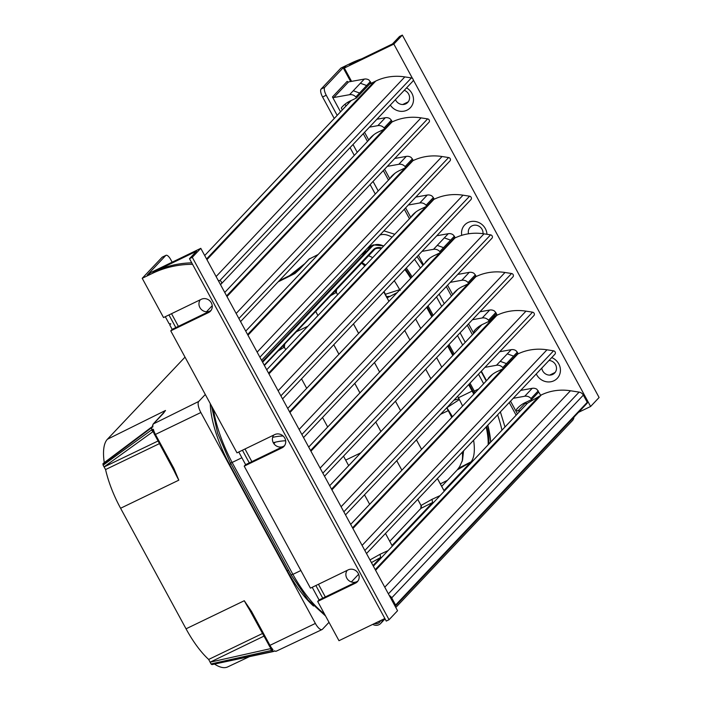 <?xml version="1.0" encoding="UTF-8"?>
<svg xmlns="http://www.w3.org/2000/svg" width="702" height="702" viewBox="0 0 702 702"><rect width="100%" height="100%" fill="white"/><g stroke="black" fill="none" stroke-linecap="round" stroke-linejoin="round"><path stroke-width="1.05" d="M421.999 251.377L433.511 249.315A6.643 6.16 43.4 0 1 439.785 251.597L440.356 252.641L435.319 255.08A29.396 27.29 -136.6 0 0 433.871 255.73A29.396 27.29 -136.6 0 0 426.43 261.17A29.396 27.29 -136.6 0 0 425.447 262.276L427.465 260.135M484.968 367.348L496.481 365.277A6.643 6.16 43.4 0 1 502.755 367.558L503.325 368.611L498.288 371.051A29.396 27.29 -136.6 0 0 496.832 371.7A29.396 27.29 -136.6 0 0 489.391 377.141A29.396 27.29 -136.6 0 0 488.408 378.238L490.435 376.096M346.56 105.449A33.012 30.642 43.4 0 1 346.463 105.458L342.734 109.407A33.012 30.642 -136.6 0 0 342.83 109.398M371.27 83.231L368.962 79.993A6.643 6.16 -136.6 0 0 364.32 79.08L348.578 81.906A1.386 1.29 43.4 0 1 347.2 81.344L332.45 96.955A1.386 1.29 -136.6 0 0 333.827 97.517L349.561 94.691A6.643 6.16 43.4 0 1 355.835 96.973L356.405 98.026L351.369 100.465A29.396 27.29 -136.6 0 0 349.921 101.106A29.396 27.29 -136.6 0 0 342.471 106.555A29.396 27.29 -136.6 0 0 341.488 107.652L343.515 105.511M257.143 352.132L442.041 156.52A52.641 48.859 -136.6 0 0 413.004 160.653L412.715 160.17L405.651 167.638L400.614 170.077A29.396 27.29 -136.6 0 0 399.166 170.726A29.396 27.29 -136.6 0 0 391.725 176.167A29.396 27.29 -136.6 0 0 390.742 177.273L392.76 175.131M278.132 390.786L463.022 195.182A52.641 48.859 -136.6 0 0 433.994 199.315L433.704 198.824L426.64 206.3L421.604 208.731A29.396 27.29 -136.6 0 0 420.156 209.38A29.396 27.29 -136.6 0 0 412.706 214.83A29.396 27.29 -136.6 0 0 411.732 215.926L413.75 213.785M236.153 313.478L421.051 117.866A52.641 48.859 -136.6 0 0 392.014 121.999L391.725 121.516L384.661 128.984L379.624 131.423A29.396 27.29 -136.6 0 0 378.176 132.073A29.396 27.29 -136.6 0 0 370.735 137.513A29.396 27.29 -136.6 0 0 369.752 138.619L371.779 136.469M520.708 390.391L532.221 388.32A6.643 6.16 -136.6 0 1 536.872 389.241L540.733 395.34L538.645 392.111L531.581 399.578L526.544 402.009A29.396 27.29 -136.6 0 0 525.096 402.658A29.396 27.29 -136.6 0 0 517.655 408.108A29.396 27.29 -136.6 0 0 516.672 409.205L518.69 407.063M320.112 468.094L505.001 272.49A52.641 48.859 -136.6 0 0 475.965 276.623L475.675 276.14L468.62 283.608L463.583 286.047A29.396 27.29 -136.6 0 0 462.127 286.697A29.396 27.29 -136.6 0 0 454.685 292.137A29.396 27.29 -136.6 0 0 453.703 293.234L455.73 291.093M341.093 506.756L525.991 311.144A52.641 48.859 -136.6 0 0 496.955 315.277L496.138 313.82L489.075 321.288L484.038 323.727A29.396 27.29 -136.6 0 0 482.59 324.377A29.396 27.29 -136.6 0 0 475.149 329.817A29.396 27.29 -136.6 0 0 474.166 330.923L476.193 328.782M417.734 499.333L421.042 505.475L431.967 499.341L432.616 502.483L420.84 508.441M389.75 541.321L420.147 509.169A2.773 2.711 86.2 0 0 421.042 505.475L420.761 508.529A2.773 2.562 -136.5 0 1 420.603 508.678M273.543 651.254A1.386 0.483 -115.1 0 1 273.403 651.5A1.386 0.483 -115.1 0 1 273.131 651.456L274.456 650.833A9.223 3.238 -115.8 0 0 276.316 651.166L274.026 651.123M274.219 651.123L273.403 651.5A1.386 1.386 0 0 1 273.113 651.605A1.386 1.386 0 0 0 273.113 651.605L273.104 651.605A1.386 0.667 78 0 1 272.718 651.474A1.386 1.228 2.4 0 0 273.131 651.456L272.718 650.789M263.943 636.135L210.091 662.197L271.033 648.543L272.964 649.604L271.656 650.236A1.386 0.509 106.3 0 1 271.472 650.447A1.386 0.684 77.4 0 1 270.998 649.692A1.386 0.684 77.4 0 1 270.84 648.63A1.386 0.5 64.2 0 0 270.849 648.674A1.386 0.5 64.2 0 0 271.656 650.236L273.131 651.456M103.036 463.548L103.115 465.189L151.693 429.843A1.386 0.737 54 0 0 152.115 430.738A1.386 0.737 54 0 0 152.887 431.388A1.386 0.5 -115.7 0 1 152.86 431.37A1.386 0.5 -115.7 0 1 152.001 429.861L153.317 429.229L153.018 431.168L154.58 434.713L155.432 434.433L173.868 468.383L178.808 480.168A61.021 21.402 -115.8 0 1 174.105 470.849A61.021 21.402 -115.8 0 1 173.113 468.682M152.062 427.167A1.386 0.483 63.5 0 0 151.693 427.062A1.386 1.386 0 0 0 151.483 427.193A1.386 0.728 53.1 0 0 151.474 427.193A1.386 0.728 53.1 0 0 151.316 427.878L152.001 429.861L151.562 427.553A1.386 1.062 130 0 0 151.316 427.878L102.922 464.197M152.255 426.781L151.693 427.062A1.386 0.483 63.5 0 0 151.562 427.553L152.869 426.895A9.223 3.238 -115.8 0 1 153.422 423.894L198.745 401.439A9.696 3.405 64.2 0 0 198.341 405.774A9.696 3.405 64.2 0 0 200.86 412.522L315.373 623.429A9.696 3.405 -115.8 0 0 319.349 628.641A9.696 3.405 -115.8 0 0 322.069 629.545A9.696 3.405 -115.8 0 0 322.446 629.264L329.01 622.323M103.115 465.189L104.063 466.909L153.22 431.458M159.415 443.629L105.572 469.568L104.063 466.909M210.082 662.118L208.669 659.45L262.504 633.494M210.091 662.197L211.03 663.943L271.472 650.447L272.718 651.474L211.662 664.461L211.03 663.943M388.89 301.377L384.029 291.558M397.174 292.611L387.013 297.929L383.731 291.874M364.847 265.953A49.316 17.296 64.2 0 0 362.943 264.294A49.316 17.296 64.2 0 0 361.284 262.996M361.767 262.487L365.733 265.014M369.972 559.942L380.028 554.29L380.677 557.432L371.419 562.6M380.028 554.29L388.109 550.57M285.038 343.62L284.468 344.27A2.773 2.571 -136.6 0 0 284.284 347.148L278.132 350.974M431.967 499.341L440.057 495.612M441.698 486.372L457.265 469.892L460.609 467.98L457.713 469.278L459.67 466.593L462.539 460.135L463.574 450.833M457.265 469.892L457.713 469.278M462.065 461.679A49.316 17.296 64.2 0 0 462.346 452.141M451.728 417.471A49.316 17.296 64.2 0 0 448.604 411.354L446.691 407.836M453.887 400.228L459.073 398.754L459.362 399.561L446.893 407.739L452.483 416.681M351.342 581.958L358.634 574.245M430.87 378.685L425.702 369.182M409.88 340.031L404.721 330.528M214.514 664.066A60.416 21.192 64.2 0 0 227.729 666.9L249.456 656.633M271.033 648.543L269.094 645.629L269.954 645.349L251.518 611.398L250.711 611.582A61.021 21.402 -115.8 0 1 249.368 609.468A61.021 21.402 -115.8 0 1 244.27 600.728L251.518 611.398M105.572 469.568A60.416 21.192 64.2 0 0 120.586 508.257L186.039 628.817A60.416 21.192 64.2 0 0 208.669 659.45M173.061 468.576L173.868 468.383M152.273 427.097L152.869 426.895L152.273 427.097M295.542 272.946L299.052 269.717A1.386 1.29 -136.6 0 1 299.394 269.463L294.954 273.517A61.021 21.402 -115.8 0 1 295.542 272.946A61.021 21.402 -115.8 0 1 296.174 272.446M163.031 413.627L163.031 413.627A1.386 1.29 43.4 0 1 163.364 413.373L165.505 410.468A61.021 21.402 -115.8 0 0 164.426 411.837L153.08 424.148A1.386 1.29 43.4 0 1 153.422 423.894L163.364 413.373M185.021 357.134L107.406 439.25A60.416 21.192 64.2 0 0 104.265 462.627M385.31 294.305L399.71 289.698L400.237 290.382M394.261 280.721A56.397 19.779 -115.8 0 1 399.71 289.698M368.181 255.703A56.397 19.779 -115.8 0 1 372.665 257.678M284.012 347.622A2.773 1.053 57.4 0 1 283.397 345.402M336.986 288.671L335.679 290.049L336.425 289.312L335.968 292.664M330.072 296.016L335.96 292.673A2.773 1.053 57.4 0 1 335.337 290.452M380.677 557.432L373.016 565.54M432.616 502.483L391.997 545.454M472.341 461.451L470.7 462.197L443.945 490.505M470.7 462.197L460.609 467.98M458.459 468.295L471.112 461.811M473.613 440.215A56.397 19.779 -115.8 0 1 471.209 461.609M459.362 399.561A56.397 19.779 -115.8 0 1 462.574 406.01M459.073 398.754L457.607 396.297M415.628 318.989L420.788 328.492M436.618 357.643L441.777 367.146M205.309 394.498L198.745 401.439M313.522 606.019A68.427 24 -115.8 0 1 287.293 570.787L229.58 464.487A68.427 24 64.2 0 1 211.785 416.874A68.427 24 64.2 0 1 210.258 403.615M361.477 254.545L363.215 253.624L365.242 251.255M356.405 98.026L370.735 82.862L371.016 83.371L369.489 84.179M503.325 368.611L517.655 353.448L517.927 353.957A52.641 48.859 -136.6 0 0 517.874 353.975L516.549 354.624M440.356 252.641L454.685 237.487L454.957 237.987A52.641 48.859 -136.6 0 0 454.914 238.013L453.58 238.654M216.111 276.553L404.826 76.904A52.641 48.859 -136.6 0 0 375.745 81.063L371.016 83.371M220.437 284.529A2.08 1.931 43.4 0 0 219.752 280.677L218.217 280.44M404.826 76.904L411.398 77.922A2.08 1.931 -136.6 0 1 412.741 81.327L221.095 284.082M362.083 545.41L546.981 349.798A52.641 48.859 -136.6 0 0 517.944 353.931M546.981 349.798L553.553 350.825A2.08 1.931 -136.6 0 1 554.896 354.229L366.497 553.545M496.937 315.295A52.641 48.859 -136.6 0 0 496.884 315.321L492.901 317.251M525.991 311.144L532.564 312.171A2.08 1.931 -136.6 0 1 533.906 315.567L345.516 514.882M331.546 489.171L495.015 316.225M475.965 276.623L475.947 276.641A52.641 48.859 -136.6 0 0 475.895 276.667L474.57 277.308M505.001 272.49L511.574 273.508A2.08 1.931 -136.6 0 1 512.916 276.913L324.526 476.228M310.565 450.517L468.076 283.871M391.997 122.016A52.641 48.859 -136.6 0 0 391.944 122.043L390.619 122.683M421.051 117.866L427.623 118.884A2.08 1.931 -136.6 0 1 428.966 122.288L240.567 321.604M226.606 295.893L384.126 129.247M433.976 199.333A52.641 48.859 -136.6 0 0 433.924 199.359L432.59 200M463.022 195.182L469.594 196.2A2.08 1.931 -136.6 0 1 470.945 199.605L282.546 398.92M268.585 373.201L426.105 206.555M413.004 160.653L412.987 160.679A52.641 48.859 -136.6 0 0 412.934 160.697L411.609 161.346M442.041 156.52L448.613 157.546A2.08 1.931 -136.6 0 1 449.956 160.951L261.556 360.258M247.595 334.547L405.115 167.901M299.122 429.44L484.011 233.836A52.641 48.859 -136.6 0 0 454.984 237.969L454.957 237.987M484.011 233.836L490.584 234.854A2.08 1.931 -136.6 0 1 491.935 238.259L303.536 437.574M370.375 81.581L355.835 96.973M499.719 351.737L511.231 349.666A6.643 6.16 -136.6 0 1 515.882 350.579L517.295 352.176L502.755 367.558M517.295 352.176L518.19 353.817M474.166 330.923A1.237 1.15 -136.6 0 0 474.596 332.423M497.2 315.163L495.779 312.548L488.504 320.244L489.075 321.288M453.703 293.234A1.237 1.15 -136.6 0 0 453.606 293.778M476.21 276.509L475.315 274.859L468.05 282.555L468.62 283.608M540.522 395.568L527.483 403.202A33.012 30.642 43.4 0 1 524.973 403.492A1.237 1.15 43.4 0 1 524.078 403.176M524.973 403.492L517.909 410.96A33.012 30.642 -136.6 0 0 520.419 410.67L373.359 566.172M516.672 409.205A1.237 1.15 -136.6 0 0 517.909 410.96M527.483 403.202L520.419 410.67M369.752 138.619A1.237 1.15 -136.6 0 0 369.647 139.154M392.26 121.885L391.365 120.244L384.091 127.931L384.661 128.984M411.732 215.926A1.237 1.15 -136.6 0 0 411.626 216.462M434.231 199.192L433.345 197.552L426.07 205.247L426.64 206.3M390.742 177.273A1.237 1.15 -136.6 0 0 390.637 177.808M413.25 160.539L412.355 158.898L405.08 166.585L405.651 167.638M436.758 235.767L448.271 233.705A6.643 6.16 -136.6 0 1 452.913 234.617L454.326 236.205L439.785 251.597M454.326 236.205L455.221 237.855M206.564 258.977L373.876 81.967M352.536 527.825L502.781 368.875M539.066 396.27L375.228 569.612M538.285 390.83L531.01 398.525L531.581 399.578M395.788 607.484L572.376 420.665A6.923 6.432 -136.6 0 0 573.999 417.12M289.575 411.855L439.821 252.904M273.289 442.734A53.326 49.509 43.4 0 1 285.653 440.768M272.639 437.381A52.641 48.859 43.4 0 1 283.108 435.986M395.454 99.623A7.617 7.073 -136.6 0 0 398.297 103.106A7.617 7.073 -136.6 0 0 405.817 103.835A7.617 7.073 -136.6 0 0 407.739 102.431A7.617 7.073 -136.6 0 0 409.459 96.437A7.617 7.073 -136.6 0 0 409.09 95.103A7.617 7.073 -136.6 0 0 406.116 91.278A7.617 7.073 -136.6 0 0 404.247 90.321M406.572 87.864A13.162 12.215 43.4 0 1 407.537 88.478A13.162 12.215 43.4 0 1 411.574 106.186A13.162 12.215 43.4 0 1 394.041 108.907A13.162 12.215 43.4 0 1 390.303 105.072M486.96 234.292A13.162 12.215 -136.6 0 0 473.859 221.332A13.162 12.215 -136.6 0 0 461.53 233.196A13.162 12.215 -136.6 0 0 461.732 235.328M468.532 233.784A7.617 7.073 43.4 0 1 468.295 232.029A7.617 7.073 43.4 0 1 472.06 225.842A7.617 7.073 43.4 0 1 483.029 232.95A7.617 7.073 43.4 0 1 483.002 233.687M536.258 373.947A13.162 12.215 -136.6 0 0 550.631 381.791A13.162 12.215 -136.6 0 0 560.433 370.068A13.162 12.215 -136.6 0 0 551.719 357.59M548.999 360.459A7.617 7.073 43.4 0 1 556.493 368.243A7.617 7.073 43.4 0 1 554.659 373.016A7.617 7.073 43.4 0 1 552.728 374.429A7.617 7.073 43.4 0 1 541.804 368.076M346.463 105.458A1.237 1.15 43.4 0 1 345.121 104.115M348.403 103.51L347.744 102.29M334.249 118.48L322.578 96.999A6.923 2.431 -115.8 0 1 321.068 89.084L340.935 68.068L351.061 63.171L349.649 64.663L392.462 43.945L399.535 36.46L402.343 35.1L599.104 397.499L590.61 406.484L578.536 412.328M300.877 570.515L292.892 574.376L232.125 462.469L230.519 462.89L291.146 574.929L308.187 600.078L325.588 616.014M324.403 613.838A73.868 25.913 64.2 0 1 292.892 574.376L291.242 574.719M555.308 372.218A7.617 7.073 43.4 0 1 554.141 372.929L549.631 375.122M408.388 101.623A7.617 7.073 43.4 0 1 407.23 102.343L402.711 104.528M172.157 262.188L170.797 259.679A6.923 2.431 64.2 0 0 166.005 255.317L162.346 257.09A6.923 2.431 64.2 0 0 162.092 257.283L142.216 278.299L163.54 317.558L201.29 299.289A7.617 7.073 43.4 0 1 210.626 301.746A7.617 7.073 43.4 0 1 210.433 311.17A7.617 7.073 43.4 0 1 208.512 312.574L170.753 330.853L219.235 420.156L236.995 452.86L274.754 434.582A7.617 7.073 43.4 0 1 284.082 437.048A7.617 7.073 43.4 0 1 283.898 446.463A7.617 7.073 43.4 0 1 281.967 447.876L244.208 466.146L310.451 588.153L348.21 569.875A7.617 7.073 43.4 0 1 357.537 572.341A7.617 7.073 43.4 0 1 357.353 581.756A7.617 7.073 43.4 0 1 355.423 583.169L317.673 601.438L319.085 599.947L312.214 587.302M284.547 445.656A7.617 7.073 43.4 0 1 283.38 446.375A7.617 7.073 43.4 0 1 272.411 439.276A7.617 7.073 43.4 0 1 273.762 435.065M317.673 601.438L338.987 640.698L384.863 618.506M358.002 580.949A7.617 7.073 43.4 0 1 356.835 581.668A7.617 7.073 43.4 0 1 345.867 574.569A7.617 7.073 43.4 0 1 347.218 570.357M341.488 107.652A1.237 1.15 -136.6 0 0 342.734 109.407M488.408 378.238A1.237 1.15 -136.6 0 0 488.311 378.782M472.464 319.717L482.239 317.962A6.643 6.16 43.4 0 1 488.504 320.244M479.949 311.793L489.715 310.038A6.643 6.16 -136.6 0 1 494.366 310.96L495.779 312.548M450.263 282.344L461.776 280.273A6.643 6.16 43.4 0 1 468.05 282.555M457.748 274.429L469.261 272.358A6.643 6.16 -136.6 0 1 473.903 273.271L475.315 274.859M513.223 398.306L524.736 396.244A6.643 6.16 43.4 0 1 531.01 398.525M369.427 127.159L377.825 125.649A6.643 6.16 43.4 0 1 384.091 127.931M376.904 119.243L385.301 117.734A6.643 6.16 -136.6 0 1 389.952 118.647L391.365 120.244M408.283 205.028L419.796 202.966A6.643 6.16 43.4 0 1 426.07 205.247M415.768 197.113L427.281 195.042A6.643 6.16 -136.6 0 1 431.923 195.963L433.345 197.552M387.293 166.374L398.806 164.303A6.643 6.16 43.4 0 1 405.08 166.585M394.778 158.459L406.291 156.388A6.643 6.16 -136.6 0 1 410.942 157.301L412.355 158.898M425.447 262.276A1.237 1.15 -136.6 0 0 425.342 262.811M384.775 587.197L570.445 390.76A52.641 48.859 -136.6 0 0 541.356 394.919L540.68 395.244M570.445 390.76L579.106 392.111L388.399 593.866M389.259 595.463A5.537 5.142 43.4 0 1 391.698 597.867L583.336 395.121A5.537 5.142 -136.6 0 0 579.106 392.111M583.336 395.121L587.241 402.307L395.595 605.054L391.698 597.867M586.933 403.369A0.834 0.772 -136.6 0 0 587.241 402.307M395.595 605.054A0.834 0.772 43.4 0 1 395.287 606.124L395.103 606.212M372.718 624.385A6.923 6.432 -136.6 0 0 380.738 623.411A6.923 6.432 -136.6 0 0 382.371 619.708M374.464 623.534A5.537 5.142 -136.6 0 0 380.624 620.559M402.343 35.1L393.848 44.086L344.34 68.041L345.753 66.55L343.181 67.796L350.649 81.537M590.61 406.484L413.224 79.774M412.504 78.457L393.848 44.086M351.579 81.371L344.34 68.041M351.061 63.171A100.272 93.085 43.4 0 1 361.635 58.863M213.434 409.45A73.868 25.913 64.2 0 0 232.125 462.469L241.874 457.748M244.208 466.146L245.621 464.654L238.759 452M165.295 316.707L169.085 323.683L170.709 323.938L169.735 324.886L170.77 323.789M142.216 278.299L152.343 273.403A100.272 93.085 43.4 0 1 192.55 264.312M152.343 273.403L153.756 271.911A100.272 93.085 43.4 0 1 191.751 262.838M242.418 450.236L249.28 462.881L245.621 464.654M249.28 462.881L283.38 446.375L281.967 447.876M315.874 585.529L322.745 598.174L319.085 599.947M322.745 598.174L356.835 581.668L355.423 583.169M153.756 271.911L196.569 251.184L189.487 258.678L386.258 621.077L389.057 619.717L192.295 257.318L200.79 248.332L151.281 272.297L147.288 275.035L165.742 255.51L162.092 257.283M189.487 258.678L192.295 257.318M200.298 299.772A7.617 7.073 -136.6 0 0 202.404 310.354A7.617 7.073 -136.6 0 0 209.924 311.083A7.617 7.073 -136.6 0 0 211.083 310.363M389.057 619.717L397.551 610.731L200.79 248.332M332.45 96.955L340.523 111.837M481.344 371.183L486.504 380.695M418.374 255.221L423.534 264.724M354.291 155.396L350.07 147.631M375.28 194.059L370.121 184.547M378.211 190.953L373.052 181.449M357.23 152.299L353.009 144.524M337.179 115.374L326.237 95.226A6.923 2.431 -115.8 0 1 324.728 87.32L343.181 67.796M168.954 314.935L175.825 327.588L172.165 329.352L169.735 324.886M170.753 330.853L172.165 329.352M171.534 313.697L178.396 326.342L209.924 311.083L208.512 312.574M244.989 448.99L251.851 461.635M318.445 584.283L325.316 596.928M175.825 327.588L178.396 326.342M336.223 292.199L337.618 294.761M103.01 463.566L151.474 427.193A1.386 0.728 53.1 0 0 151.439 427.228A1.386 1.386 0 0 1 151.483 427.193M440.329 483.853L447.367 480.37M296.209 331.844L307.897 326.211M345.665 460.117L360.793 452.825M440.54 414.347L448.218 410.644M104.115 466.953L158.003 441.014M291.672 274.579L302.536 266.032M396.718 460.705L401.877 470.217L396.744 460.679M380.923 431.528L375.754 422.025L380.896 431.563M359.933 392.874L354.773 383.371M338.943 354.22L333.783 344.717M317.953 315.567L315.637 311.293M449.104 411.24L448.604 411.354M390.417 296.323L386.381 296.569M272.964 649.604A9.223 3.238 -115.8 0 1 269.954 645.349L315.373 623.429M269.147 645.533L249.368 609.468M186.039 628.817L244.27 600.728M120.586 508.257L178.808 480.168M154.633 434.617L174.105 470.849M200.86 412.522L155.432 434.433A9.223 3.238 -115.8 0 1 153.317 429.229M278.167 281.835L294.954 273.517M299.394 269.463L309.336 258.941A1.386 1.29 -136.6 0 0 308.994 259.196L318.164 254.484M107.406 439.25L165.505 410.468M318.006 254.65L309.336 258.941A9.223 3.238 -115.8 0 1 309.679 258.687M444.261 491.163L437.399 478.536M416.435 439.847L421.595 449.359L416.409 439.873M400.588 410.723L395.419 401.219M374.464 362.539L379.624 372.042L374.438 362.565M358.608 333.415L353.448 323.912M410.705 278.299A56.818 19.928 64.2 0 0 404.878 269.489M381.239 248.613A56.818 19.928 64.2 0 0 374.973 249.061A56.818 19.928 64.2 0 0 373.201 250.36M488.136 444.743A56.818 19.928 64.2 0 0 486.907 430.598A56.818 19.928 64.2 0 0 486.135 426.974M473.771 394.164A56.818 19.928 64.2 0 0 472.13 391.067L458.406 397.771M426.658 307.318L431.818 316.821M447.648 345.972L452.808 355.475M468.638 384.626L472.13 391.067L472.727 390.698L469.138 384.091M372.999 250.57A0.553 0.518 -136.6 0 0 373.183 249.868L264.215 365.154M411.205 277.773A57.371 20.121 64.2 0 0 405.379 268.963M381.844 247.973A57.371 20.121 64.2 0 0 373.183 249.868M488.925 443.91A57.371 20.121 64.2 0 0 486.723 426.342M474.28 393.62A57.371 20.121 64.2 0 0 472.727 390.698M453.317 354.94L448.157 345.437M432.327 316.286L427.167 306.783M473.56 389.75L469.998 383.187M490.654 442.084A60.714 21.297 64.2 0 0 487.82 425.193M475.131 392.716A60.714 21.297 64.2 0 0 473.578 389.794M288.566 570.164L287.293 570.787M230.844 463.864L229.58 464.487M454.168 354.036L449.008 344.533M433.178 315.382L428.018 305.879M406.309 267.98L412.092 276.834A60.714 21.297 64.2 0 0 406.282 268.015M383.669 246.042A60.714 21.297 64.2 0 0 371.604 246.946L262.627 362.232M371.604 246.946A0.553 0.518 -136.6 0 0 370.884 246.683A61.276 21.49 -115.8 0 1 373.394 244.875L368.568 247.051M262.276 361.583L370.884 246.683L367.453 248.227M362.258 253.729L363.215 253.624M365.479 251.228L364.522 251.334M206.932 259.652L375.745 81.063M219.752 280.677L411.398 77.922M364.838 550.473L553.553 350.825M343.848 511.819L532.564 312.171M331.923 489.847L496.884 315.321M322.859 473.166L511.574 273.508M310.933 451.193L475.895 276.667M238.908 318.541L427.623 118.884M226.974 296.569L391.944 122.043M280.879 395.849L469.594 196.2M268.954 373.885L433.924 199.359M259.898 357.195L448.613 157.546M247.964 335.231L412.934 160.697M301.869 434.512L490.584 234.854M366.646 85.53L360.372 83.248L353.29 90.742L359.564 93.024M513.566 356.125L507.292 353.843L500.21 361.328L506.484 363.61M450.596 240.154L444.322 237.873L437.249 245.367L443.524 247.648M352.904 528.509L517.874 353.975M289.944 412.539L454.914 238.013M554.141 372.929L552.728 374.429M407.23 102.343L405.817 103.835M349.561 94.691L353.29 90.742M364.32 79.08L360.372 83.248M333.827 97.517L348.578 81.906M511.231 349.666L507.292 353.843M496.481 365.277L500.21 361.328M473.718 333.353L468.559 323.85M489.715 310.038L482.239 317.962M452.729 294.7L447.569 285.188M469.261 272.358L461.776 280.273M517.392 413.794L510.538 401.158M532.221 388.32L524.736 396.244M368.778 140.075L364.557 132.301M385.301 117.734L377.825 125.649M410.758 217.383L405.598 207.88M427.281 195.042L419.796 202.966M389.768 178.729L384.608 169.226M406.291 156.388L398.806 164.303M433.511 249.315L437.249 245.367M448.271 233.705L444.322 237.873M375.596 570.287L541.356 394.919M474.315 391.084L478.667 388.987M501.948 430.133A68.331 23.965 64.2 0 0 497.604 414.838M483.652 383.704L478.492 374.201M462.662 345.051L457.502 335.547M441.672 306.397L436.512 296.885M420.41 268.032A68.331 23.965 64.2 0 0 414.496 259.319M392.041 237.179A68.331 23.965 64.2 0 0 379.879 235.091M467.269 325.21L472.428 334.714M446.279 286.556L451.439 296.06M509.248 402.518L516.102 415.154M363.267 133.67L367.488 141.435M404.308 209.24L409.468 218.752M383.318 170.586L388.478 180.098M504.957 426.948L500.386 411.898M486.232 380.975L481.072 371.472M465.242 342.322L460.082 332.809M444.261 303.659L439.092 294.156M422.955 265.338L417.032 256.642M394.787 234.275L383.889 230.844M326.237 95.226L322.578 96.999M324.728 87.32L321.068 89.084M273.104 651.605L212.004 664.601M304.773 263.662L289.584 275.614M392.339 546.095L385.486 533.459M369.656 504.308L364.496 494.805M348.666 465.654L343.506 456.142M327.676 426.991L322.516 417.488M306.695 388.338L301.527 378.834M285.705 349.684L284.345 347.174L284.758 343.962M315.61 311.319L317.927 315.593M333.757 344.743L338.917 354.247M354.747 383.397L359.907 392.901M417.708 499.368L421.042 505.501M152.194 426.886L153.08 424.148M279.168 280.774L296.305 272.279M299.052 269.717L308.994 259.196M337.644 294.735L336.284 292.225L336.653 289.057M444.287 491.137L437.425 478.501M400.614 410.696L395.445 401.193M358.634 333.389L353.475 323.885M276.316 651.166L322.069 629.545M284.766 343.954L374.973 249.061M264.4 365.496L284.257 344.489M470.024 383.16L475.157 392.69M487.855 425.149L490.724 442.006M428.044 305.844L433.204 315.356M449.034 344.507L454.194 354.01M364.557 251.29L365.452 251.193M383.775 245.928L373.394 244.875M481.853 324.754L329.686 485.731M308.696 447.077L457.765 289.373M373.815 134.749L224.745 292.453M266.716 369.77L415.795 212.057M394.805 173.403L245.735 331.116M351.228 100.518L204.694 255.537M212.223 305.703L206.493 311.767M273.885 443.69L275.298 442.19M230.414 463.066L217.638 433.266L211.469 405.844M350.675 524.394L492.471 374.377M429.51 258.406L287.706 408.424M587.144 403.211L395.498 605.966M380.738 623.411L385.047 618.848"/></g></svg>
